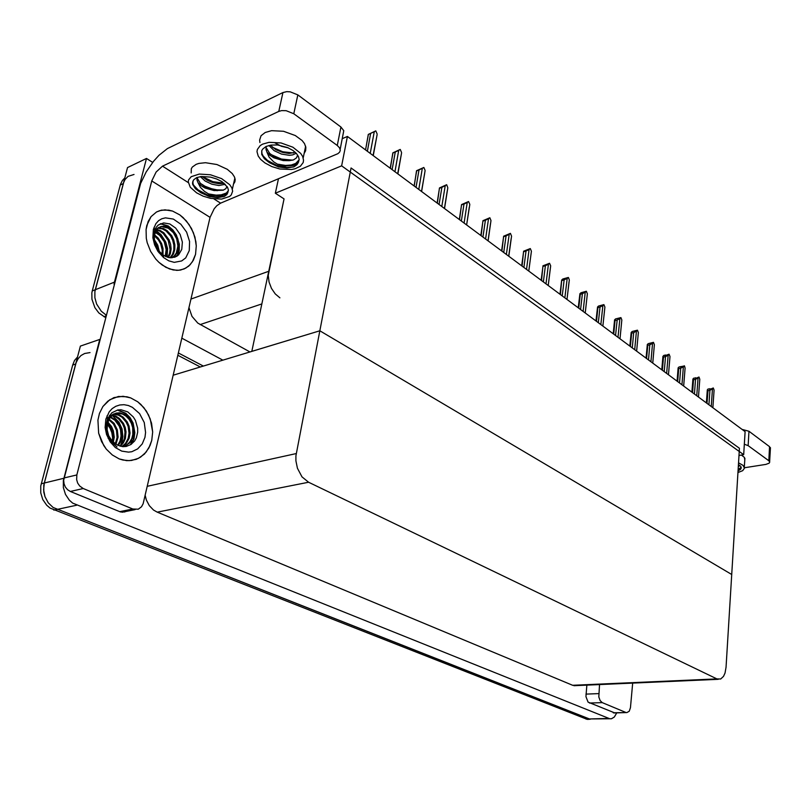 <?xml version="1.0" encoding="UTF-8"?>
<svg xmlns="http://www.w3.org/2000/svg" width="811" height="811" viewBox="0 0 811 811"><rect width="100%" height="100%" fill="white"/><g stroke="black" fill="none" stroke-linecap="round" stroke-linejoin="round"><path stroke-width="1.22" d="M278.487 178.734L275.385 193.17L284.022 198.928L268.289 275.375L269.059 281.995L271.472 288.422L275.243 293.906L279.927 297.83M114.077 284.235L114.493 282.157L95.282 289.73L94.887 291.646L94.887 297.779L96.621 303.983L101.314 311.211L106.109 315.084L101.314 311.211L96.621 303.983L94.887 297.779L94.887 291.646L127.509 167.583L146.477 158.409L152.701 162.372M189.004 307.643L192.045 316.351L197.823 323.082L249.94 351.984M616.796 712.849L614.302 717.025L611.535 718.708L589.07 718.982L53.131 507.453L48.305 502.79L45 496.687L43.845 492.145L43.845 485.231L80.411 346.125L99.824 339.404M609.73 718.799L72.726 503.155L69.341 500.184L65.448 494.386L63.37 487.573L63.349 480.548L99.712 339.353M145.179 495.359L146.365 500.063L149.315 505.679L153.502 510.018L157.202 512.157L572.657 685.346L575.82 685.619M173.23 375.199L319.828 330.827L351.072 167.958L739.47 448.27L731.725 574.523L319.828 330.827L295.954 455.894L295.903 460.841L297.394 468.261L301.986 476.817L308.636 482.281L716.965 678.929L720.695 678.989L723.493 676.364L725.024 673.008L726.038 667.25L731.725 574.523L319.828 330.827L251.805 351.416L284.022 198.928M105.481 317.496L98.861 312.934L94.836 307.643L91.907 299.249L91.866 292.893L92.272 290.916L95.282 289.73L123.627 182.485L125.117 179.434L128.057 176.403L133.977 174.477M92.272 290.916L120.464 184.401L122.339 180.549L124.742 178.065M588.664 719.306L587.123 719.347L590.205 719.266L53.131 507.453L48.305 502.79L45 496.687L43.612 489.834L44.301 483.021L76.133 362.598L78.15 358.634L81.039 355.542L84.628 353.484L90.072 352.572M587.123 719.347L50.059 508.122L46.693 505.223L42.831 499.535L40.783 492.865L40.783 485.971L72.645 365.092L74.551 360.54L77.552 356.952M707.04 403.412L707.952 390.679L707.304 389.929L708.125 388.996L710.983 388.956L713.285 387.932L714.106 390.111L712.869 407.74M711.227 406.524L712.474 388.875L709.929 390.273L708.895 404.79M151.738 440.414L152.661 431.959L150.288 419.013L146.386 411.106L140.911 404.446L137.708 401.749L130.632 397.856L126.901 396.751L118.436 396.457L109.749 399.742L102.865 406.504L99.429 413.407L97.888 420.118L98.597 433.196L103.696 445.492L106.231 449.051L112.293 454.951L119.268 458.904L122.927 460.05L129.111 460.689L136.268 459.3L140.597 457.12L146.092 452.163L150.065 445.533L151.738 440.414L148.93 447.895L144.419 454.028L138.488 458.337L131.564 460.486L126.628 460.628L119.268 458.904L112.293 454.951L106.231 449.051L101.547 441.62L98.597 433.196L97.888 420.118L99.429 413.407L102.865 406.504L107.812 401.131L113.925 397.633L123.12 396.244L130.632 397.856L137.708 401.749L143.821 407.588L148.555 414.928L151.566 423.261L152.661 431.959L151.738 440.414M195.532 254.309L196.313 245.956L195.887 241.546L193.454 232.737L189.105 224.535L183.195 217.652L179.809 214.905L172.51 211.093L165.059 209.816L159.747 210.617L156.503 211.995L151.059 216.638L146.842 225.407L146.122 229.483L146.325 238.231L147.247 242.712L150.633 251.41L155.803 259.104L158.905 262.369L162.271 265.136L169.489 268.978L176.798 270.357L180.569 270.033L185.749 268.177L190.109 264.791L193.423 260.088L195.532 254.309L192.45 261.791L188.76 266.079L184.107 268.968L178.714 270.286L173.169 269.992L165.829 267.356L158.905 262.369L155.803 259.104L150.633 251.41L147.247 242.712L146.325 238.231L146.122 229.483L148.139 221.565L151.059 216.638L156.503 211.995L161.47 210.181L168.769 210.12L172.51 211.093L179.809 214.905L186.317 220.886L191.497 228.509L194.924 237.106L196.313 245.956L195.532 254.309M132.031 440.637L130.652 444.681M176.646 255.617L176.423 256.469M128.006 509.997L124.833 511.944L120.454 511.893L70.395 491.517L67.597 489.763L65.387 487.097L64.028 483.822L63.663 480.294L140.617 183.529L146.213 171.983L153.522 161.338L158.976 155.306L167.39 148.595L282.927 92.555L286.8 91.633L290.267 91.815L297.86 94.897L293.835 113.743L286.182 110.681L281.61 110.59L278.802 111.381L162.494 166.184L188.274 182.607M213.871 198.908L220.592 203.186L337.873 153.634L339.647 152.204L340.336 150.359L339.535 147.774L337.264 145.473L340.924 127.003L343.793 130.703L343.154 133.977M220.592 203.186L216.861 205.71L214.205 208.711L210.1 217.297L151.769 180.934L76.842 474.901L76.629 479.585L77.684 483.032L79.64 485.971L83.269 488.557L70.395 491.517M119.825 511.66L132.842 509.004L138.255 509.166L141.54 506.784L143.192 503.692L210.1 217.297M151.769 180.934L156.067 172.054L162.494 166.184M614.596 712.91L588.097 702.103L585.937 696.608L586.829 685.133M742.136 429.465L748.969 431.27L748.117 445.644L744.346 444.195M744.457 467.754L765.858 464.368L769.152 463.152L769.71 462.037L768.818 460.77L769.558 446.618L770.359 448.432M599.582 684.565L598.832 696.953L600.11 700.603L602.249 702.65L589.465 703.076M613.217 712.757L626.954 712.605L629.194 711.196L630.482 707.689L632.641 683.105M692.564 392.666L693.547 379.801L692.929 379.061L693.77 378.129L696.629 378.058L698.96 377.024L699.792 379.234L698.464 397.045M696.781 395.798L698.119 377.956L695.544 379.376L694.429 394.045M677.682 381.616L678.736 368.61L678.138 367.89L679.01 366.957L684.454 365.964L685.082 368.052L683.663 386.056M681.919 384.769L683.359 366.734L680.743 368.174L679.547 383.005M662.374 370.252L663.51 357.104L662.932 356.404L663.834 355.461L665.588 355.066L664.939 355.735L669.085 354.255L669.957 356.546L668.426 374.753M666.642 373.425L668.183 355.198L665.517 356.647L664.239 371.641M646.62 358.563L647.827 345.273L647.279 344.584L648.222 343.641L653.504 342.384L654.396 344.716L652.754 363.115M650.909 361.747L652.561 343.327L649.854 344.787L648.486 359.942M233.416 184.35L234.896 181.887L235.149 179.535L234.389 176.768L232.27 173.574L227.313 169.327L216.953 164.562L205.528 162.707L198.867 163.386L196.14 164.288L192.298 167.056L191.295 168.83L191.234 172.905M196.546 192.856L203.206 196.191L210.708 198.391L221.616 199.05L229.635 196.465L231.267 194.964L232.635 191.244L231.845 187.878L229.716 184.715L221.555 178.673L210.454 174.781L199.334 174.051L191.224 176.666L188.588 179.93L188.243 181.887L190.24 187.25L196.546 192.856M227.019 186.388L225.823 188.689L223.197 190.139L214.053 190.555L205.122 188.051L201.128 185.719L198.077 182.749L200.408 187.361L204.382 191.305L208.549 193.941L214.033 195.36L222.386 195.573L225.853 194.407L227.942 192.43L228.388 189.835L227.506 187.179L221.971 181.705L216.588 178.947L210.444 177.092L201.473 176.504L196.698 177.639L193.596 179.839L192.501 182.84L192.754 184.533L195.461 188.74L200.864 192.683L194.62 187.027L193.14 184.168L192.815 181.177M208.549 193.941L216.091 195.167L221.21 194.893L226.34 192.988L228.408 190.575M225.286 184.33L218.879 185.496L211.874 184.158L205.234 181.046L200.368 176.646M224.1 183.266L218.788 183.732L212.401 182.455L207.048 180.154L202.121 176.453M198.077 182.749L196.982 180.083L197.063 177.497M217.328 190.717L211.651 189.693L206.106 187.503L200.418 183.408L197.448 178.532L197.032 180.295M227.942 192.43L226.898 194.579L224.312 196.505L217.754 197.57L209.461 196.526L200.864 192.683M210.637 196.85L207.768 195.988M223.836 196.718L214.793 196.809L207.2 194.843L198.046 189.855L193.494 185.07M223.39 190.078L216.942 189.916L211.691 188.791L205.011 186.206L200.429 183.418M224.029 183.205L212.847 181.715L202.233 176.575M304.084 153.522L305.686 150.643L305.869 147.369L304.48 143.679L302.047 140.526L295.316 135.508L283.566 131.25L271.594 130.693L265.187 132.497L261.02 135.782L259.581 140.121L259.946 142.513M264.852 162.92L271.827 166.6L279.825 168.972L291.605 169.479L295.001 168.81L300.334 166.296L303.202 162.474L303.567 160.213L302.726 156.553L300.719 153.391L292.842 147.186L281.042 142.949L269.019 142.371L262.612 144.135L260.199 145.595L257.361 149.427L257.006 151.667L258.202 156.016L260.564 159.28L264.852 162.92M297.637 155.063L296.542 157.871L293.531 159.838L289.233 160.7L283.221 160.537L273.936 157.841L269.901 155.317L266.931 152.083L269.1 157.06L273.642 161.744L277.352 164.126L285.056 165.91L293.511 165.444L295.934 164.471L298.397 162.261L299.127 159.311L298.438 156.503L296.37 153.441L293.075 150.552L287.439 147.49L277.524 144.997L271.178 145.037L265.998 146.467L262.622 149.082L261.75 150.745L261.76 154.475L264.335 158.703L269.475 162.707L263.534 156.979L261.963 153.563L261.771 150.704M277.352 164.126L285.584 165.434L291.23 165.008L295.731 163.416L299.117 159.757M296.187 153.238L292.68 154.871L289.375 155.256L281.488 154.06L274.077 150.593L268.917 145.453M295.234 152.286L289.071 153.441L282.431 152.407L275.73 149.579L270.408 145.149M266.931 152.083L265.978 149.214L266.261 146.345M286.709 160.69L281.387 159.818L275.781 157.729L269.779 153.502L266.525 148.17L266.12 150.015M288.392 147.906L281.407 146.274L275.061 142.929M298.397 162.261L297.079 164.623L294.129 166.742L287.023 167.948L278.589 166.954L269.475 162.707M293.602 166.985L286.891 167.482L276.683 165.373L267.508 160.507L262.734 155.611M292.69 160.122L281.468 159.088L270.712 154.374M293.511 152.944L282.735 151.779L272.486 147.257M744.772 460.07L744.437 457.445L741.447 455.032M737.99 472.478L742.633 470.654L744.457 468.129L742.947 465.291L738.568 462.919M738.091 470.735L740.524 469.397L741.264 467.957L740.717 466.345L738.466 464.602M738.162 469.518L741.183 467.237M739.865 465.494L738.334 466.771M739.034 470.431L738.081 470.988M739.733 465.717L738.375 466.102M153.421 229.32L155.965 223.583L158.591 220.724L161.805 218.788L165.464 217.865L173.382 219.112L180.894 224.201L186.642 232.139L189.612 241.506L189.298 250.609L185.678 257.888L181.715 260.99L174.233 262.318L168.82 260.858L163.609 257.624L157.983 251.38L154.617 244.79L152.924 237.724L153.421 229.32M154.09 231.824L156.178 227.293L158.236 225.103L163.609 222.913L169.813 223.948L175.693 228.063L180.174 234.491L182.333 242.094L181.725 249.433L178.592 254.816L174.882 257.188L168.881 257.604L163.305 255.201L158.682 250.802L163.589 256.631L161.794 255.13L157.75 250.315L154.84 244.375L153.573 238.444L154.09 231.824M171.689 257.827L174.345 255.81L176.322 253.002L177.933 246.017L176.727 238.829L173.311 232.625L168.242 228.155L161.794 226.553L158.409 227.567L156.259 229.26L153.705 234.501M171.881 257.807L174.912 255.83L177.528 252.16L178.755 247.902L178.805 243.229L177.71 238.424L175.632 234.105L172.763 230.476L169.225 227.739L165.474 226.31L161.044 226.462L157.912 228.195L155.651 231.226L154.303 236.376L154.516 241.313L156.026 246.291L158.682 250.802M169.996 257.766L172.53 254.269L173.828 249.879L173.889 245.216L172.794 240.431L170.715 236.133L166.143 231.023L162.433 228.915L157.881 228.215M170.492 257.807L173.412 254.096L174.811 249.484L174.872 244.821L173.777 240.036L171.699 235.737L167.117 230.608L163.416 228.499L158.297 227.871M167.765 257.33L169.489 253.539L170.087 249.453L168.313 240.583L163.275 233.517L159.889 231.155L156.361 229.969M168.353 257.482L170.259 253.813L171.07 248.947L170.624 244.334L169.144 239.863L163.832 232.747L160.314 230.486L156.716 229.483M165.201 256.306L166.184 249.535L164.207 241.678L159.706 235.423L155.165 232.392M165.87 256.631L167.157 250.974L165.819 242.793L161.602 235.95L155.428 231.713M162.2 254.401L162.241 249.93L160.639 243.898L158.429 239.985L154.364 235.778M163.001 254.989L163.052 248.48L161.602 243.523L158.115 237.978L154.526 234.815M158.216 250.163L156.827 245.53L154.546 241.506M159.412 251.714L157.77 245.094L154.293 239.58M154.688 234.085L154.09 237.522L154.597 242.651L158.834 251.653M176.98 256.134L178.694 251.045L178.927 245.084M172.337 230.071L166.488 225.468L160.274 223.826M167.117 257.117L167.603 248.622L165.758 241.952L160.983 234.561L155.996 230.567M177.599 255.688L179.261 250.406L179.343 244.233L176.403 234.957L172.844 229.878L168.232 225.975L160.75 223.613M112.161 442.907L112.607 437.849L111.837 432.719L109.992 428.107L107.265 424.194M105.846 419.277L109.181 411.927L112.151 408.663L115.73 406.311L119.734 404.973L123.982 404.699L128.29 405.5L132.446 407.325L139.614 413.651L144.267 422.561L145.615 432.476L144.956 437.281L142.219 443.921L137.667 448.919L131.757 451.707L128.493 452.173L121.772 451.129L115.415 447.571L110.154 441.873L106.515 434.443L105.156 427.468L105.846 419.277M123.759 446.648L129.811 442.907L133.399 436.359L134.068 431.969L133.693 427.285L131.24 420.808L128.625 417.361L125.31 414.685L119.683 412.829L116.216 413.123L112.972 414.533L108.826 419.267L106.819 426.85L107.67 434.088L111.127 441.164L116.936 446.952L111.036 441.529L107.295 434.463L106.028 426.687L107.508 418.892L111.817 412.85L117.757 409.981L121.092 409.768L127.712 411.887L133.328 416.986L135.427 420.392L137.647 428.178L137.657 432.212L136.319 437.798L134.585 440.941L130.895 444.529L126.252 446.425L122.866 446.618L117.727 445.219L120.028 441.012L121.062 436.004L120.545 429.942L119.207 426.12L114.726 420.068L110.083 417.249M123.566 446.648L126.932 444.844L129.75 442.046L131.747 438.528L132.842 434.503L132.69 427.559L131.27 423.089L129.03 419.287L126.04 416.185L122.461 414.036L116.338 413.184L113.013 414.218L110.063 416.398L107.822 419.551L106.505 423.312M121.974 446.516L125.502 443.394L128.148 438.447L129.04 433.307L128.087 426.353L126.222 422.186L122.035 417.31L118.457 415.171L113.459 414.239M122.441 446.577L126.263 443.424L129.131 438.224L130.044 433.044L129.091 426.079L127.226 421.913L123.029 417.036L119.45 414.897L113.925 413.985M107.042 417.26L106.099 418.364M119.947 446.07L122.684 442.725L124.387 438.731L125.026 432.314L124.235 427.863L122.532 423.788L118.67 418.952L115.324 416.682L111.695 415.506M110.701 415.394L109.485 415.374M120.474 446.222L123.515 442.735L125.381 438.467L126.009 431.898L125.158 427.346L123.363 423.23L119.308 418.375L115.841 416.175L112.121 415.151M118.305 445.472L120.596 441.782L121.832 437.626L121.468 429.414L120.038 425.522L116.713 420.757L110.468 416.763M115.294 443.85L117.088 437.484L116.439 430.347L113.449 424.092L108.664 419.591M115.922 444.256L118.082 437.109L117.321 429.739L114.098 423.383L108.998 418.942M112.638 441.6L113.236 435.882L112.526 431.411L110.874 427.306L107.549 422.866M113.337 442.279L114.229 437.099L113.388 430.763L111.533 426.454L107.792 421.923M107.508 423.028L107.113 429.84L108.704 435.679L112.202 441.143L117.727 445.219M130.703 444.651L133.359 439.227L134.362 433.094L132.649 423.301L129.598 417.766L125.32 413.407L117.402 410.052M120.535 445.513L122.197 441.225L122.907 436.5L122.055 428.958L119.045 422.186L112.465 415.658M131.494 444.104L133.977 438.71L134.879 432.618L133.085 422.997L130.054 417.564L125.837 413.275L118.041 409.93M630.4 346.52L631.698 333.078L631.14 332.5L632.154 331.476L637.456 330.158L638.369 332.53L636.615 351.133M634.719 349.723L636.483 331.101L633.726 332.581L632.266 347.899M613.694 334.112L615.073 320.527L614.556 319.97L615.6 318.946L620.932 317.577L621.865 319.98L619.989 338.785M618.033 337.335L619.928 318.51L617.12 320.01L615.549 335.501M596.48 321.338L597.96 307.602L597.464 307.055L598.548 306.041L603.911 304.601L604.864 307.055L602.857 326.073M600.85 324.582L602.867 305.534L600.008 307.055L598.336 322.717M578.73 308.16L580.311 294.271L579.814 293.825L580.98 292.73L586.363 291.23L587.346 293.734L585.197 312.965M583.129 311.424L585.278 292.163L582.379 293.694L580.585 309.538M569.038 281.975L566.99 299.441L569.271 279.998L568.541 277.656L564.182 279.927L562.276 295.944M560.431 294.575L561.678 280.038L562.854 279.014L568.268 277.453M550.365 267.985L548.195 285.492M541.545 280.555L542.995 265.785L549.594 263.23L550.628 265.815M545.985 283.85L548.439 264.153L545.418 265.714L543.39 281.924M531.073 253.549L528.792 271.087M522.041 266.079L523.632 251.207L530.323 248.541L531.387 251.187M526.511 269.394L529.117 249.464L526.045 251.045L523.876 267.437M511.163 238.637L508.75 256.205M501.908 251.126L503.59 236.214L510.423 233.386L511.508 236.072M506.388 254.461L509.176 234.298L506.034 235.9L503.732 252.485M490.574 223.238L488.029 240.826M481.085 235.677L482.9 220.693L489.864 217.713L490.979 220.46M485.596 239.022L488.557 218.625L485.353 220.247L482.91 237.025M469.285 207.322L466.609 224.931M459.563 219.7L461.55 204.585L468.596 201.513L469.741 204.311M464.095 223.055L467.248 202.415L463.983 204.058L461.368 221.038M447.266 190.859L444.448 208.478M437.301 203.166L439.43 187.959L446.608 184.756L447.784 187.615M441.843 206.541L445.198 185.648L441.863 187.311L439.086 204.494M424.629 173.493L421.507 191.447M414.239 186.054L416.56 170.705L423.839 167.421L425.055 170.33M418.8 189.439L422.369 168.293L418.973 169.975L416.013 187.371M401.05 155.803L397.735 173.797M390.365 168.323L392.848 152.863L400.259 149.457L401.506 152.438M394.937 171.719L398.738 150.329L395.261 152.022L392.118 169.621M376.608 137.464L373.101 155.509M365.609 149.944L368.275 134.373L375.828 130.835L377.115 133.886M370.201 153.35L374.236 131.696L370.678 133.42L367.342 151.231M203.348 366.085L178.41 353.008L203.348 366.085M114.493 282.157L146.477 158.409M222.954 360.145L181.877 338.177M347.392 136.42L341.654 165.819L743.717 454.657L745.096 431.665L347.392 136.42L342.232 138.64M743.717 454.657L739.034 455.437M341.654 165.819L275.385 193.17M200.266 367.018L177.873 355.309M712.474 388.875L713.285 387.932M707.952 390.679L709.929 390.273M706.371 402.915L707.283 390.182M709.858 389.189L709.838 388.641M132.842 509.004L83.269 488.557M340.924 127.003L297.86 94.897M337.264 145.473L293.835 113.743M625.92 712.413L602.249 702.65M769.558 446.618L748.969 431.27M768.818 460.77L748.117 445.644M698.119 377.956L698.96 377.024M693.547 379.801L695.544 379.376M691.915 392.189L692.898 379.355M695.514 378.291L695.493 377.754M683.359 366.734L684.231 365.802M678.736 368.61L680.743 368.174M677.053 381.16L678.108 368.214M680.764 367.099L680.753 366.572M668.183 355.198L669.085 354.255M663.51 357.104L665.517 356.647M661.776 369.806L662.901 356.759M665.598 355.583L665.588 355.066M652.561 343.327L653.504 342.384M647.827 345.273L649.854 344.787M646.043 358.138L647.249 344.959M649.996 343.732L649.976 343.225M636.483 331.101L637.456 330.158M631.698 333.078L633.726 332.581M629.853 346.115L631.14 332.824M619.928 318.51L620.932 317.577M615.073 320.527L617.12 320.01M613.177 333.737L614.545 320.315M602.867 305.534L603.911 304.601M597.96 307.602L600.008 307.055M595.994 320.974L597.454 307.43M585.278 292.163L586.363 291.23M580.311 294.271L582.379 293.694M578.284 307.825L579.835 294.14M564.851 297.85L567.153 278.376M562.114 280.525L564.182 279.927M548.439 264.153L549.594 263.23M543.329 266.343L545.418 265.714M529.117 249.464L530.323 248.541M523.947 251.704L526.045 251.045M509.176 234.298L510.423 233.386M503.935 236.589L506.034 235.9M488.557 218.625L489.864 217.713M483.255 220.967L485.353 220.247M467.248 202.415L468.596 201.513M461.864 204.808L463.983 204.058M445.198 185.648L446.608 184.756M439.744 188.101L441.863 187.311M422.369 168.293L423.839 167.421M416.844 170.807L418.973 169.975M398.738 150.329L400.259 149.457M393.122 152.894L395.261 152.022M374.236 131.696L375.828 130.835M368.549 134.332L370.678 133.42M268.745 271.229L191.011 299.026M261.841 303.892L200.124 324.593M63.805 478.297L41.239 483.761M76.548 505.223L53.84 510.149M608.514 718.475L585.907 719.022M308.636 482.281L157.202 512.157M296.299 453.521L147.308 486.255M716.863 678.878L572.556 685.295M103.94 316.685L105.876 315.976M120.292 185.03L123.272 183.61M72.645 365.092L75.676 364.068M278.802 111.381L282.927 92.555M64.008 478.014L76.842 474.901M585.927 694.125L598.721 693.628M718.252 679.324L574.016 685.7M340.174 149.123L343.793 130.703M122.066 512.217L135.092 509.572M769.659 461.794L770.399 447.672M613.836 712.93L626.538 712.585M234.866 178.035L232.331 189.135M192.977 183.59L192.754 184.533M305.605 146.223L303.192 157.81M261.963 153.563L261.76 154.475M744.873 458.337L744.346 467.217M154.648 230.111L154.07 227.232M163.67 226.107L162.687 226.533M159.747 227.779L158.763 228.185M158.875 251.917L159.047 252.87M107.67 418.517L106.94 415.972M119.683 412.829L118.68 413.123M115.669 413.975L114.675 414.259M109.13 436.602L108.816 437.159M108.593 437.575L108.127 438.406M560.016 294.261L561.668 280.424M548.206 285.502L550.628 265.886M541.16 280.271L542.924 266.272M528.813 271.097L531.387 251.309M521.696 265.815L523.571 251.663M508.781 256.225L511.518 236.265M501.583 250.893L503.58 236.569M488.08 240.867L490.979 220.724M480.801 235.464L482.93 220.967M466.67 224.971L469.751 204.666M459.32 219.517L461.581 204.828M444.529 208.528L447.794 188.051M437.088 203.014L439.501 188.132M421.598 191.518L425.065 170.857M414.076 185.922L416.641 170.847M397.856 173.889L401.536 153.056M390.233 168.222L392.97 152.934M373.242 155.621L377.145 134.606M365.518 149.883L368.437 134.362"/></g></svg>
